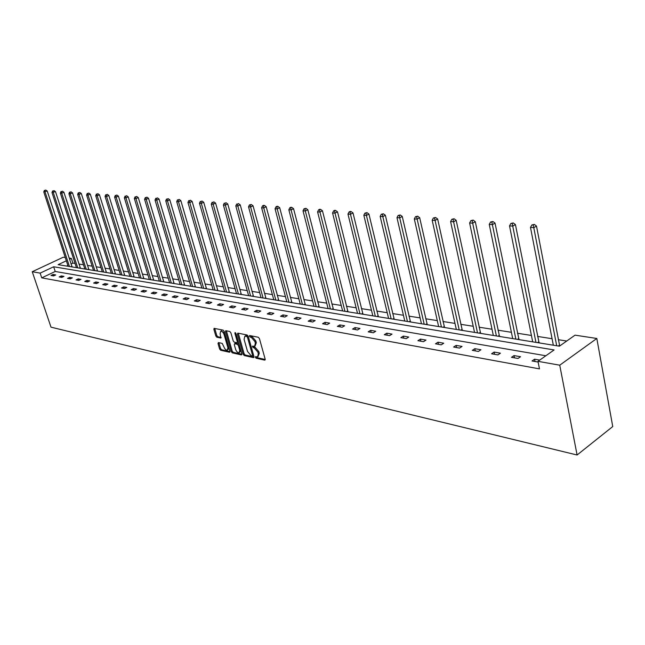 <?xml version="1.0" encoding="UTF-8"?>
<svg xmlns="http://www.w3.org/2000/svg" width="645" height="645" viewBox="0 0 645 645"><rect width="100%" height="100%" fill="white"/><g stroke="black" fill="none" stroke-linecap="round" stroke-linejoin="round"><path stroke-width="0.97" d="M255.372 357.306L256.154 358.217L264.676 360.128L265.168 359.168L259.427 338.577L258.298 337.262L249.615 335.529L249.438 336.214L250.22 337.125L251.308 337.351L254.896 341.536L255.38 343.245L254.565 346.341L252.59 346.115L252.413 346.792L254.291 347.937L257.863 352.122L258.347 353.823L257.54 356.878L255.541 356.637L255.372 357.306M256.315 356.774L257.089 357.669L265.224 359.483M250.381 335.658L252.26 336.811L251.308 337.351M253.356 346.244L255.235 347.397L254.291 347.937M218.437 342.568L218.01 343.503L219.614 349.01L220.679 350.267L229.491 352.243L229.926 351.307L224.178 331.393L223.106 330.127L214.1 328.345L213.874 329.297L215.833 335.997L216.889 337.254L220.84 338.044L220.098 333.763L220.703 331.216C222.106 331.216 223.243 332.336 224.113 334.594L227.895 347.695L227.298 350.187C225.887 350.187 224.75 349.066 223.88 346.808L222.186 343.382L218.437 342.568M545.863 355.766L55.22 271.481L41.748 277.858L40.151 273.125L32.25 271.722L51.003 327.168L577.09 454.999L612.75 426.555L596.818 338.472L575.042 335.158L559.409 346.196L58.123 264.668L66.338 260.806M41.748 277.858L539.478 368.884L537.978 361.337L559.739 365.191L577.09 454.999M243.165 354.266L244.261 355.548L253.509 357.628L253.985 356.677L248.244 336.295L247.124 334.997L237.876 333.118L237.416 334.094L243.165 354.266L244.1 353.726L245.197 355.008L254.041 356.983M241.351 354.903L232.321 352.88L231.249 351.606L225.5 331.659L225.734 330.708L229.781 331.482L230.87 332.756L233.208 340.915L234.296 342.189L237.086 342.737L237.32 341.786L234.885 333.255L235.054 332.578L235.965 333.473L241.811 353.96L241.351 354.903L241.835 354.621M97.951 271.142L97.524 270.94M115.882 274.061L115.431 273.851M134.587 277.108L134.112 276.89M154.139 280.285L153.631 280.059M174.577 283.606L174.037 283.373M195.967 287.089L195.403 286.848M218.389 290.734L217.784 290.484M241.899 294.555L241.254 294.297M266.595 298.57L265.909 298.304M292.564 302.795L291.838 302.513M319.912 307.246L319.13 306.947M348.735 311.93L347.905 311.624M379.171 316.88L378.284 316.558M411.357 322.121L410.405 321.782M445.453 327.66L444.429 327.305M481.622 333.546L480.517 333.175M520.063 339.794L518.878 339.407M566.729 341.028L558.328 339.705M552.072 338.714L537.567 336.432M531.416 335.456L517.459 333.255M511.404 332.304L497.98 330.184M492.014 329.24L479.09 327.2M473.22 326.273L460.764 324.314M454.983 323.403L442.986 321.508M437.294 320.605L425.716 318.783M420.113 317.896L408.954 316.139M403.431 315.268L392.66 313.567M387.218 312.704L376.825 311.067M371.464 310.221L361.426 308.641M356.137 307.802L346.438 306.27M341.229 305.448L331.861 303.972M326.717 303.158L317.663 301.731M312.591 300.933L303.843 299.554M298.837 298.764L290.371 297.426M285.437 296.644L277.245 295.354M272.375 294.588L264.45 293.338M259.637 292.58L251.969 291.371M247.22 290.621L239.803 289.444M235.111 288.71L227.927 287.573M223.291 286.84L216.333 285.743M211.754 285.025L205.013 283.961M200.49 283.244L193.952 282.212M189.485 281.51L183.156 280.511M178.738 279.817L172.602 278.842M168.24 278.156L162.29 277.221M157.977 276.536L152.204 275.625M147.939 274.955L142.343 274.069M138.127 273.407L132.693 272.545M128.524 271.892L123.26 271.061M119.132 270.408L114.02 269.602M109.94 268.957L104.974 268.175M100.943 267.538L96.129 266.78M92.13 266.151L87.454 265.409M83.503 264.789L78.964 264.071M75.054 263.458L72.893 263.112L71.047 263.99M67.87 265.49L66.669 266.054M540.204 343.075L538.97 342.672M500.544 336.625L499.399 336.239M463.263 330.562L462.199 330.2M428.159 324.846L427.167 324.508M395.038 319.46L394.119 319.138M363.748 314.373L362.885 314.059M334.126 309.56L333.328 309.253M306.061 304.988L305.303 304.706M279.414 300.659L278.713 300.385M254.098 296.539L253.429 296.273M229.999 292.62L229.378 292.37M207.045 288.887L206.456 288.646M185.147 285.324L184.599 285.09M164.241 281.93L163.725 281.696M144.254 278.672L143.762 278.455M125.13 275.568L124.67 275.359M106.82 272.585L106.385 272.383M89.268 269.731L88.849 269.537M32.25 271.722L63.283 257.21L65.258 257.508M69.128 258.097L71.369 258.435L69.523 259.306M72.893 263.112L71.369 258.435M537.978 361.337L554.103 349.945L53.656 266.772L40.151 273.125M559.739 365.191L596.818 338.472M55.22 271.481L53.656 266.772M53.132 274.464L55.736 274.923L53.608 275.939L51.003 275.471L53.132 274.464L53.624 275.931M61.315 275.907L63.976 276.374L61.831 277.398L59.179 276.931L61.315 275.907L61.815 277.398M69.676 277.374L72.393 277.858L70.232 278.89L67.523 278.414L69.676 277.374L70.168 278.882M78.206 278.882L80.98 279.366L78.811 280.414L76.037 279.922L78.206 278.882L78.706 280.398M86.922 280.414L89.752 280.914L87.567 281.978L84.745 281.47L86.922 280.414L87.414 281.946M95.823 281.978L98.717 282.486L96.516 283.566L93.63 283.05L95.823 281.978L96.323 283.526M104.917 283.582L107.868 284.098L105.667 285.187L102.708 284.663L104.917 283.582L105.417 285.146M114.205 285.211L117.229 285.743L115.012 286.848L111.988 286.315L114.205 285.211L114.713 286.799M123.711 286.888L126.799 287.428L124.566 288.549L121.478 288.001L123.711 286.888L124.211 288.484M133.418 288.597L136.579 289.154L134.337 290.29L131.177 289.726L133.418 288.597L133.926 290.21M143.359 290.347L146.584 290.911L144.327 292.064L141.102 291.492L143.359 290.347L143.859 291.975M153.518 292.129L156.824 292.717L154.55 293.878L151.252 293.29L153.518 292.129L154.026 293.789M163.919 293.959L167.305 294.555L165.015 295.741L161.637 295.136L163.919 293.959L164.427 295.636M174.561 295.837L178.028 296.442L175.73 297.643L172.263 297.031L174.561 295.837L175.069 297.522M185.454 297.756L189.001 298.377L186.695 299.594L183.148 298.966L185.454 297.756L185.962 299.465M196.612 299.715L200.248 300.36L197.926 301.586L194.298 300.941L196.612 299.715L197.12 301.449M208.045 301.731L211.77 302.384L209.431 303.634L205.715 302.973L208.045 301.731L208.553 303.481M219.76 303.787L223.573 304.464L221.227 305.73L217.413 305.053L219.76 303.787L220.267 305.561M231.765 305.899L235.675 306.593L233.313 307.883L229.41 307.181L231.765 305.899L232.273 307.697M244.068 308.068L248.083 308.778L245.713 310.084L241.706 309.366L244.068 308.068L244.584 309.882M256.694 310.293L260.814 311.011L258.427 312.341L254.315 311.608L256.694 310.293L257.202 312.124M269.65 312.567L273.867 313.317L271.472 314.663L267.256 313.913L269.65 312.567L270.158 314.429M282.937 314.913L287.275 315.671L284.864 317.042L280.535 316.276L282.937 314.913L283.445 316.792M296.587 317.308L301.038 318.098L298.619 319.485L294.168 318.695L296.587 317.308L297.095 319.219M310.6 319.775L315.171 320.581L312.744 322L308.173 321.186L310.6 319.775L311.108 321.702M324.999 322.315L329.7 323.137L327.257 324.572L322.565 323.742L324.999 322.315L325.507 324.266M339.802 324.919L344.632 325.765L342.181 327.225L337.351 326.37L339.802 324.919L340.302 326.894M355.016 327.596L359.983 328.466L357.515 329.958L352.557 329.071L355.016 327.596L355.516 329.595M370.665 330.345L375.777 331.248L373.302 332.764L368.198 331.853L370.665 330.345L371.165 332.377M386.766 333.183L392.023 334.11L389.548 335.65L384.291 334.715L386.766 333.183L387.266 335.239M403.343 336.101L408.761 337.053L406.269 338.617L400.851 337.658L403.343 336.101L403.834 338.19M420.411 339.101L425.99 340.084L423.491 341.681L417.92 340.689L420.411 339.101L420.903 341.221M437.995 342.197L443.752 343.213L441.245 344.833L435.496 343.817L437.995 342.197L438.487 344.349M456.128 345.389L462.054 346.43L459.538 348.09L453.612 347.034L456.128 345.389L456.612 347.566M474.817 348.679L480.936 349.751L478.413 351.444L472.301 350.356L474.817 348.679L475.3 350.888M494.11 352.073L500.415 353.186L497.892 354.903L491.587 353.783L494.11 352.073L494.578 354.315M514.017 355.58L520.531 356.725L518 358.475L511.485 357.322L514.017 355.58L514.484 357.854M538.124 362.055L532.044 360.974L534.576 359.192L539.728 360.103M534.576 359.192L535.036 361.506M258.056 356.58L259.29 353.275L258.347 353.823M255.235 347.397L258.814 351.573L259.29 353.275M255.081 346.051L256.323 342.705L255.38 343.245M252.26 336.811L255.847 340.987L256.323 342.705M238.303 333.207L244.1 353.726M252.195 355.855L252.526 355.193L247.486 337.319L246.704 336.408L244.866 336.19L244.076 339.286L247.519 351.452L251.05 355.605L252.195 355.855M248.277 336.416L247.656 335.876L246.704 336.408M245.318 335.932L247.656 335.876M241.867 354.266L233.256 352.339L232.321 352.88M226.379 330.788L232.184 351.074L233.256 352.339M237.231 342.656L238.319 341.729M235.619 349.34C236.497 351.622 237.666 352.767 239.11 352.759L239.73 350.243L238.408 345.583L237.312 344.301L234.53 343.753L234.296 344.704L235.619 349.34M239.505 352.533L240.827 350.517M239.118 344.535L238.255 343.769L237.312 344.301M235.32 343.301L238.255 343.769M227.677 349.969L228.991 348.066M224.678 333.11L221.267 330.901M214.745 328.434L216.76 335.481L217.825 336.73L221.13 337.432M218.881 342.664L220.542 348.485L221.606 349.743L229.983 351.614M559.699 345.994L536.495 226.064L533.907 227.637L530.48 227.387L553.329 345.204M556.7 345.752L533.262 225.041L534.294 224.412L531.891 224.944L533.262 225.041M530.48 227.387L531.891 224.944M534.294 224.412L536.495 226.064M539.091 342.89L515.419 224.557L512.84 226.105L509.526 225.863L532.689 341.85M535.955 342.382L512.219 223.549L513.251 222.936L510.888 223.452L512.219 223.549M509.526 225.863L510.888 223.452M513.251 222.936L515.419 224.557M518.991 339.625L495.029 223.097L492.449 224.613L489.249 224.379L512.694 338.601M515.863 339.117L491.861 222.106L492.893 221.501L490.571 222.009L491.861 222.106M489.249 224.379L490.571 222.009M492.893 221.501L495.029 223.097M499.512 336.456L475.292 221.686L472.721 223.178L469.616 222.952L493.328 335.448M496.392 335.948L472.148 220.703L473.18 220.114L470.906 220.614L472.148 220.703M469.616 222.952L470.906 220.614M473.18 220.114L475.292 221.686M480.63 333.384L456.176 220.324L453.604 221.783L450.597 221.566L474.543 332.393M477.51 332.876L453.064 219.348L454.088 218.768L451.855 219.268L453.064 219.348M450.597 221.566L451.855 219.268M454.088 218.768L456.176 220.324M462.312 330.401L437.649 218.994L435.085 220.429L432.174 220.219L456.321 329.426M459.2 329.901L434.561 218.042L435.585 217.47L433.4 217.962L434.561 218.042M432.174 220.219L433.4 217.962M435.585 217.47L437.649 218.994M444.534 327.515L419.685 217.712L417.138 219.123L414.308 218.913L438.64 326.555M441.438 327.007L416.63 216.768L417.654 216.204L415.501 216.688L416.63 216.768M414.308 218.913L415.501 216.688M417.654 216.204L419.685 217.712M427.272 324.709L402.262 216.462L399.723 217.857L396.981 217.655L421.467 323.758M424.184 324.201L399.723 217.857L399.239 215.535L400.255 214.978L398.142 215.454L399.239 215.535M396.981 217.655L398.142 215.454M400.255 214.978L402.262 216.462M410.51 321.976L385.355 215.253L382.824 216.623L380.163 216.43L404.794 321.049M407.43 321.476L382.824 216.623L382.356 214.342L383.372 213.793L381.292 214.261L382.356 214.342M380.163 216.43L381.292 214.261M383.372 213.793L385.355 215.253M394.224 319.331L368.94 214.084L366.416 215.422L363.836 215.236L388.588 318.412M391.152 318.832L366.416 215.422L365.973 213.172L366.981 212.64L364.933 213.1L365.973 213.172M363.836 215.236L364.933 213.1M366.981 212.64L368.94 214.084M378.389 316.751L353 212.939L350.485 214.261L347.969 214.076L372.834 315.848M375.334 316.26L350.485 214.261L350.058 212.044L351.057 211.52L350.058 211.447L349.05 211.979L350.058 212.044M347.969 214.076L349.05 211.979M351.057 211.52L353 212.939M362.99 314.252L337.504 211.834L335.005 213.132L332.562 212.955L357.515 313.357M359.942 313.752L335.005 213.132L334.586 210.947L335.594 210.431L334.618 210.359L333.61 210.883L334.586 210.947M332.562 212.955L333.61 210.883M335.594 210.431L337.504 211.834M348.002 311.817L322.444 210.754L319.952 212.036L317.582 211.866L342.616 310.938M344.97 311.317L319.952 212.036L319.557 209.883L320.557 209.375L319.606 209.303L318.606 209.819L319.557 209.883M317.582 211.866L318.606 209.819M320.557 209.375L322.444 210.754M333.425 309.439L307.802 209.706L305.319 210.971L303.013 210.802L328.103 308.576M330.409 308.955L305.319 210.971L304.94 208.851L305.932 208.343L304.013 208.778L304.94 208.851M303.013 210.802L304.013 208.778M305.932 208.343L307.802 209.706M319.227 307.133L293.556 208.69L291.089 209.931L288.839 209.77L313.986 306.278M316.219 306.641L291.089 209.931L290.718 207.835L291.701 207.343L290.806 207.279L289.823 207.779L290.718 207.835M288.839 209.77L289.823 207.779M291.701 207.343L293.556 208.69M305.399 304.883L279.688 207.698L277.229 208.924L275.044 208.762L300.231 304.045M302.408 304.4L277.229 208.924L276.874 206.86L277.858 206.368L276.987 206.303L276.004 206.795L276.874 206.86M275.044 208.762L276.004 206.795M277.858 206.368L279.688 207.698M291.927 302.69L266.192 206.731L263.749 207.94L261.62 207.779L286.832 301.868M288.952 302.207L263.749 207.94L263.402 205.9L264.386 205.416L263.531 205.36L262.555 205.844L263.402 205.9M261.62 207.779L262.555 205.844M264.386 205.416L266.192 206.731M278.801 300.562L253.042 205.787L250.615 206.981L248.535 206.827L273.77 299.74M275.842 300.078L250.615 206.981L250.284 204.973L251.252 204.497L249.454 204.908L250.284 204.973M248.535 206.827L249.454 204.908M251.252 204.497L253.042 205.787M266.006 298.474L240.23 204.868L237.82 206.045L235.796 205.9L261.04 297.668M263.055 297.998L237.82 206.045L237.497 204.062L238.465 203.594L237.497 204.062M235.796 205.9L236.691 204.005M238.465 203.594L240.23 204.868M253.525 296.45L227.75 203.981L225.347 205.134L223.38 204.997L248.623 295.652M250.591 295.974L225.347 205.134L225.041 203.183L226.008 202.715L225.041 203.183M223.38 204.997L224.25 203.127M226.008 202.715L227.75 203.981M241.351 294.467L215.583 203.111L213.189 204.247L211.27 204.11L236.513 293.677M238.432 293.991L213.189 204.247L212.898 202.32L213.858 201.861L212.898 202.32M211.27 204.11L212.132 202.264M213.858 201.861L215.583 203.111M229.467 292.532L203.715 202.256L201.337 203.385L199.466 203.248L224.694 291.758M226.564 292.064L201.337 203.385L201.055 201.482L202.006 201.03L201.055 201.482M199.466 203.248L200.305 201.425M202.006 201.03L203.715 202.256M217.873 290.645L192.137 201.434L189.775 202.546L187.945 202.409L213.156 289.879M214.987 290.177L189.775 202.546L189.501 200.66L190.444 200.216L189.501 200.66M187.945 202.409L188.767 200.611M190.444 200.216L192.137 201.434M206.545 288.807L180.842 200.619L178.488 201.724L176.706 201.587L201.885 288.049M203.675 288.339L178.488 201.724L178.23 199.861L179.173 199.426L178.23 199.861M176.706 201.587L177.512 199.813M179.173 199.426L180.842 200.619M195.483 287.009L169.82 199.837L167.482 200.917L165.741 200.788L190.888 286.259M192.629 286.541L167.482 200.917L167.224 199.079L168.16 198.652L167.224 199.079M165.741 200.788L166.531 199.031M168.16 198.652L169.82 199.837M184.68 285.251L159.049 199.063L156.727 200.135L155.026 200.006L180.14 284.51M181.842 284.792L156.727 200.135L156.485 198.321L157.412 197.894L156.485 198.321M155.026 200.006L155.8 198.273M157.412 197.894L159.049 199.063M174.126 283.534L148.535 198.313L146.23 199.37L144.569 199.249L169.635 282.8M171.304 283.074L146.23 199.37L145.988 197.572L146.915 197.152L145.988 197.572M144.569 199.249L145.327 197.531M146.915 197.152L148.535 198.313M163.806 281.857L138.264 197.58L135.966 198.62L134.345 198.499L159.363 281.131M161 281.397L135.966 198.62L135.74 196.846L136.659 196.435L135.74 196.846M134.345 198.499L135.095 196.806M136.659 196.435L138.264 197.58M153.712 280.212L128.226 196.862L125.944 197.886L124.356 197.773L149.326 279.503M150.922 279.761L125.944 197.886L125.727 196.136L126.638 195.725L125.727 196.136M124.356 197.773L125.09 196.096M126.638 195.725L128.226 196.862M143.851 278.608L118.422 196.153L116.148 197.177L114.6 197.064L139.513 277.906M141.07 278.156L116.148 197.177L115.939 195.443L116.842 195.04L115.939 195.443M114.6 197.064L115.318 195.403M116.842 195.04L118.422 196.153M134.192 277.044L108.828 195.467L106.57 196.475L105.054 196.362L129.911 276.342M131.435 276.592L106.57 196.475L106.369 194.766L107.272 194.363L106.369 194.766M105.054 196.362L105.756 194.717M107.272 194.363L108.828 195.467M124.751 275.504L99.451 194.798L97.202 195.79L95.718 195.685L120.51 274.818M122.002 275.06L97.202 195.79L97.008 194.097L97.903 193.702L97.008 194.097M95.718 195.685L96.411 194.056M97.903 193.702L99.451 194.798M115.511 274.004L90.276 194.145L88.043 195.121L86.591 195.016L111.319 273.319M112.778 273.561L88.043 195.121L87.849 193.452L88.744 193.057L87.849 193.452M86.591 195.016L87.269 193.411M88.744 193.057L90.276 194.145M106.465 272.529L81.294 193.5L79.077 194.468L77.658 194.371L102.313 271.851M103.748 272.085L79.077 194.468L78.892 192.815L79.778 192.428L78.892 192.815M77.658 194.371L78.327 192.774M79.778 192.428L81.294 193.5M97.605 271.085L72.506 192.871L70.305 193.831L68.918 193.734L93.501 270.424M94.904 270.65L70.305 193.831L70.128 192.194L71.006 191.815L70.128 192.194M68.918 193.734L69.571 192.154M71.006 191.815L72.506 192.871M88.929 269.675L63.911 192.258L61.718 193.202L60.356 193.105L84.874 269.021M86.245 269.239L61.718 193.202L61.549 191.589L62.428 191.21L61.549 191.589M60.356 193.105L61.001 191.549M62.428 191.21L63.911 192.258M80.431 268.296L55.494 191.654L51.979 192.492L76.416 267.643M77.763 267.86L53.309 192.589L53.148 190.993L54.019 190.614L53.148 190.993M51.979 192.492L52.616 190.952M54.019 190.614L55.494 191.654M72.103 266.941L47.246 191.065L43.771 191.896L68.136 266.296M69.45 266.514L45.077 191.992L44.916 190.404L45.787 190.033L44.916 190.404M43.771 191.896L44.4 190.372M45.787 190.033L47.246 191.065M257.089 357.669L256.154 358.217M251.163 336.585L250.22 337.125M254.138 347.163L253.195 347.703M258.814 351.573L257.863 352.122M255.847 340.987L254.896 341.536M265.2 359.821L264.676 360.128M238.368 333.562L237.416 334.094M254.017 357.33L253.509 357.628M245.197 355.008L244.261 355.548M253.421 354.677L252.526 355.193M248.389 336.811L247.486 337.319M246.511 335.642L245.56 336.182M232.184 351.074L231.249 351.606M226.443 331.135L225.5 331.659M238.198 341.286L237.32 341.786M235.61 332.844L234.885 333.255M240.609 349.743L239.73 350.243M239.279 345.091L238.408 345.583M235.675 343.221L234.74 343.753M228.741 347.212L227.895 347.695M224.968 334.118L224.113 334.594M221.09 337.795L220.638 338.044M217.825 336.73L216.889 337.254M216.76 335.481L215.833 335.997M214.809 328.773L213.874 329.297M229.951 351.976L229.491 352.243M221.606 349.743L220.679 350.267M220.542 348.485L219.614 349.01M218.945 342.979L218.01 343.503M559.594 345.809L559.118 346.147M559.392 345.244L558.304 346.018M538.849 342.447L538.373 342.777M538.648 341.89L537.559 342.64M518.757 339.181L518.282 339.504M518.556 338.633L517.467 339.375M499.286 336.021L498.811 336.343M499.085 335.481L497.996 336.206M480.404 332.957L479.928 333.272M480.211 332.425L479.122 333.134M462.086 329.982L461.618 330.288M461.893 329.458L460.812 330.159M444.316 327.096L443.841 327.402M444.123 326.58L443.042 327.273M427.063 324.298L426.587 324.596M426.869 323.79L425.789 324.467M410.301 321.581L409.833 321.871M410.107 321.073L409.035 321.742M394.014 318.936L393.547 319.219M393.821 318.436L392.757 319.09M378.18 316.364L377.712 316.647M377.994 315.873L376.922 316.518M362.78 313.865L362.321 314.139M362.595 313.381L361.531 314.01M347.8 311.43L347.341 311.704M347.615 310.954L346.558 311.575M333.223 309.068L332.764 309.334M333.038 308.6L331.99 309.205M319.033 306.762L318.574 307.028M318.848 306.302L317.8 306.899M305.206 304.521L304.754 304.779M305.029 304.061L303.98 304.658M291.742 302.336L291.282 302.586M291.556 301.884L290.524 302.465M278.616 300.199L278.164 300.457M278.438 299.756L277.406 300.328M265.821 298.127L265.369 298.377M265.643 297.684L264.611 298.248M253.34 296.103L252.888 296.345M253.162 295.668L252.139 296.224M241.166 294.128L240.722 294.362M240.988 293.693L239.972 294.241M229.289 292.193L228.846 292.435M229.112 291.774L228.104 292.314M217.696 290.315L217.252 290.548M217.518 289.895L216.51 290.427M206.368 288.476L205.932 288.71M206.198 288.057L205.199 288.589M195.314 286.678L194.879 286.912M195.145 286.267L194.145 286.791M184.51 284.929L184.075 285.155M184.341 284.526L183.349 285.034M173.957 283.211L173.521 283.437M173.787 282.816L172.804 283.316M163.637 281.543L163.209 281.76M163.475 281.139L162.492 281.639M153.55 279.906L153.123 280.115M153.381 279.511L152.405 280.003M143.682 278.301L143.255 278.511M143.521 277.914L142.553 278.398M134.031 276.737L133.612 276.947M133.87 276.35L132.902 276.834M124.59 275.205L124.171 275.407M124.429 274.818L123.469 275.294M115.35 273.706L114.931 273.907M115.189 273.327L114.238 273.794M106.304 272.23L105.885 272.44M106.143 271.859L105.2 272.327M97.451 270.795L97.032 270.997M97.29 270.424L96.347 270.884M88.776 269.392L88.365 269.586M88.623 269.021L87.68 269.473M80.278 268.006L79.867 268.207M80.125 267.651L79.19 268.094M71.958 266.659L71.547 266.853M71.805 266.304L70.869 266.74M253.3 355.306L252.469 355.79M245.81 335.65L244.866 336.19M235.465 343.221L234.53 343.753M221.638 330.7L220.703 331.216"/></g></svg>
